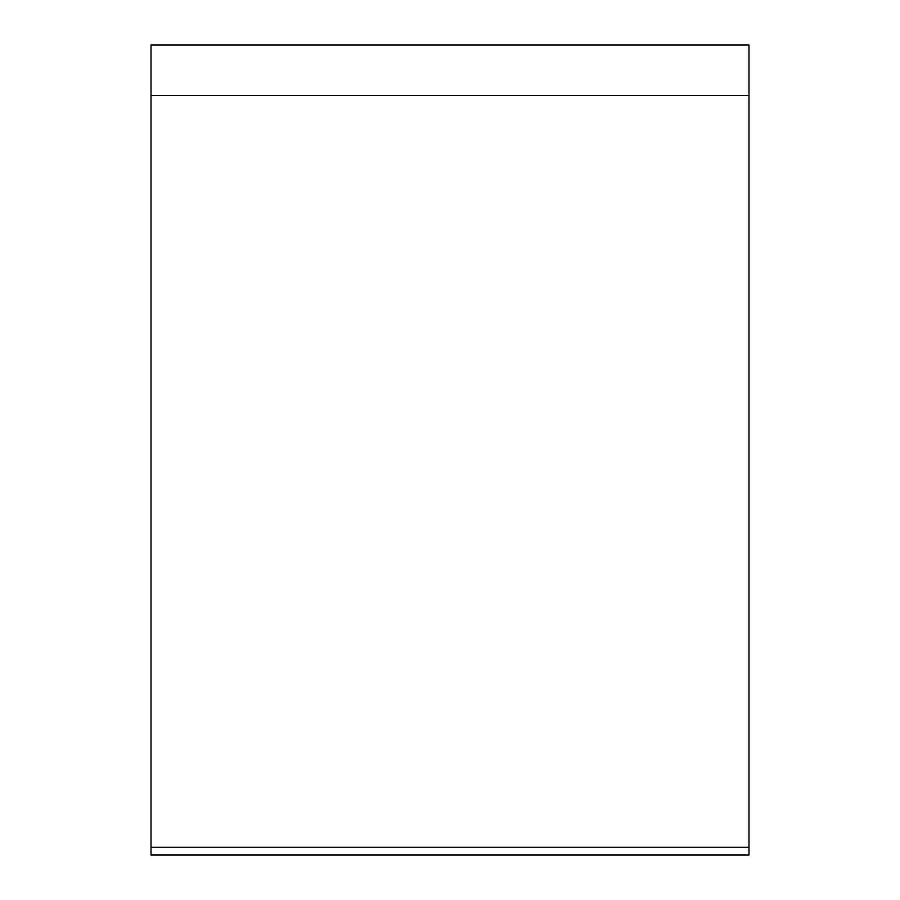 <?xml version="1.0" encoding="UTF-8"?>
<svg xmlns="http://www.w3.org/2000/svg" width="900" height="900" viewBox="0 0 900 900"><rect width="100%" height="100%" fill="white"/><g stroke="black" fill="none" stroke-linecap="round" stroke-linejoin="round"><path stroke-width="1.35" d="M748.991 45L748.991 855L151.009 855L151.009 45L748.991 45M748.991 95.355L151.009 95.355M748.991 847.271L151.009 847.271"/></g></svg>
